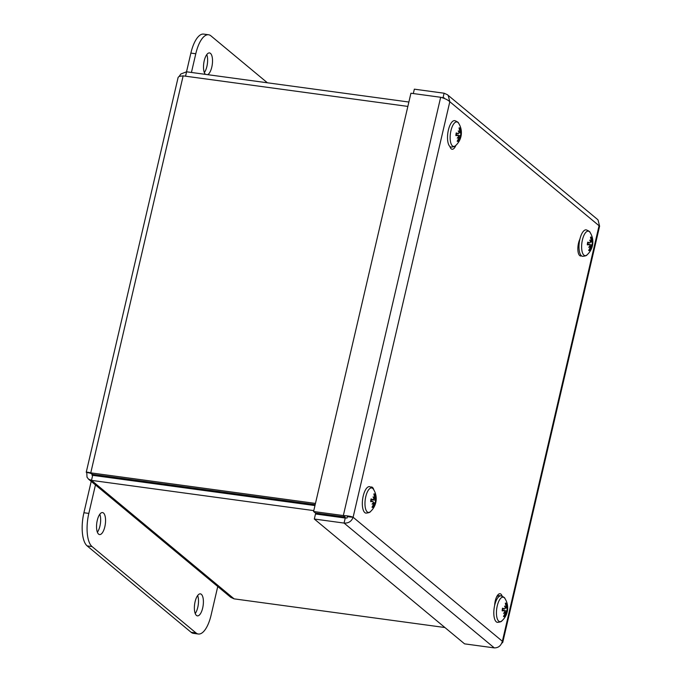 <?xml version="1.0" encoding="UTF-8"?>
<svg xmlns="http://www.w3.org/2000/svg" width="682" height="682" viewBox="0 0 682 682"><rect width="100%" height="100%" fill="white"/><g stroke="black" fill="none" stroke-linecap="round" stroke-linejoin="round"><path stroke-width="1.02" d="M97.253 520.426A11.1 4.305 -82.3 0 1 102.547 512.574A11.1 4.305 -82.3 0 1 105.309 524.151A11.1 4.305 -82.3 0 1 99.555 534.569A11.1 4.305 -82.3 0 1 97.253 520.426M97.373 532.233A11.1 4.305 97.7 0 0 99.819 514.245M195.095 601.712A11.1 4.305 -82.3 0 1 200.389 593.86A11.1 4.305 -82.3 0 1 203.151 605.437A11.1 4.305 -82.3 0 1 197.396 615.863A11.1 4.305 -82.3 0 1 195.095 601.712M195.214 613.519A11.1 4.305 97.7 0 0 197.661 595.531M217.754 586.52L211.122 615.019A26.854 10.409 -82.3 0 1 198.326 634.013A26.854 10.409 -82.3 0 1 196.007 632.939L92.044 546.572A26.854 10.409 -82.3 0 1 88.822 513.41L95.454 484.911M91.209 481.39L83.912 512.745A26.854 10.409 97.7 0 0 87.143 545.898L191.096 632.274A26.854 10.409 97.7 0 0 193.424 633.348L198.326 634.013M205.427 74.364A11.1 4.305 -82.3 0 1 203.995 61.857A11.1 4.305 -82.3 0 1 209.51 52.923A11.1 4.305 -82.3 0 1 211.804 67.066A11.1 4.305 -82.3 0 1 207.712 74.67M204.336 72.582A11.1 4.305 97.7 0 0 206.902 66.401A11.1 4.305 97.7 0 0 206.782 54.594M191.429 72.463L195.785 53.759A26.854 10.409 -82.3 0 1 208.573 34.765A26.854 10.409 -82.3 0 1 210.9 35.839L267.404 82.795M208.573 34.765L203.671 34.1A26.854 10.409 97.7 0 0 190.875 53.094L186.527 71.798M178.155 77.313L179.281 76.333L183.151 75.864L407.853 106.418M315.468 503.418L90.766 472.856C86.853 471.961 85.523 471.901 86.776 472.686L87.023 477.187L88.515 479.131L91.499 480.375L313.788 510.613M90.177 473.146L92.573 474.365L315.186 504.637M408.868 102.027L186.578 71.798L180.849 73.997L179.187 76.367M444.903 627.525L234.097 598.856L230.789 597.347L88.507 479.139M91.618 473.342L92.667 475.337L314.965 505.567M91.9 475.064L92.667 475.337L91.499 480.375L234.097 598.856M89.709 473.086L86.239 472.268L178.147 77.313M92.573 474.365L90.766 472.856L183.151 75.864M185.555 76.188L186.578 71.798M334.922 515.669L334.743 516.419L347.01 518.09L347.522 515.89M444.016 98.361L444.135 97.841L441.288 97.449M455.9 145.326A10.06 3.896 -82.3 0 1 452.115 149.256A10.06 3.896 -82.3 0 1 449.924 146.519M581.516 255.844A10.06 3.896 -82.3 0 1 580.587 255.997A10.06 3.896 -82.3 0 1 578.507 243.167A10.06 3.896 -82.3 0 1 579.888 239.143M370.931 487.042A10.06 3.896 -82.3 0 1 371.588 486.991A10.06 3.896 -82.3 0 1 373.821 489.881M497.502 596.145A10.06 3.896 97.7 0 0 497.349 595.599M494.638 605.497A10.06 3.896 -82.3 0 1 495.277 600.851A10.06 3.896 -82.3 0 1 500.068 593.732A10.06 3.896 -82.3 0 1 502.157 596.17M347.377 516.709L353.114 517.254C351.034 516.359 347.769 515.797 343.336 515.558L313.584 511.509L410.922 93.229L440.666 97.279C444.894 98.43 447.938 99.913 449.813 101.729L448.236 95.54L447.409 94.721L597.33 219.272L598.063 220.013L599.589 226.143M501.688 643.331L502.728 642.384L502.37 641.259C501.108 645.683 498.423 647.9 494.305 647.9L464.561 643.851L314.317 519.028L344.069 523.077C348.511 523.35 351.52 521.406 353.114 517.254L502.37 641.259L599.06 225.733L449.813 101.729L353.114 517.254M447.409 94.721L444.101 93.212L414.349 89.171L413.326 93.562M443.053 97.688L444.101 93.212M440.666 97.279L343.336 515.558L345.143 517.058L315.391 513.009L313.584 511.509M494.305 647.9L344.069 523.077L345.237 518.039L315.485 513.989L314.317 519.028M589.146 249.586L589.674 250.584A17.331 16.334 -107.6 0 0 590.944 247.344L591.533 246.33L589.853 245.946L591.183 246.245M590.322 246.049L591.746 245.955L592.189 245.102A17.331 1.858 15.8 0 1 592.462 245.58A6.829 2.651 97.7 0 0 592.488 245.486A6.829 2.651 97.7 0 0 592.828 242.954A6.829 2.651 97.7 0 0 592.828 242.928A17.331 1.696 179.9 0 1 592.445 243.278L592.419 243.278M590.442 241.829L592.147 241.905L591.848 240.755A17.331 16.317 -55.3 0 0 591.507 237.31L590.731 238.12M591.507 237.31A6.829 2.651 97.7 0 0 590.484 237.157A17.331 15.166 80.6 0 1 591.141 240.652L590.74 241.692A17.186 11.321 14.5 0 0 589.734 240.107A17.186 10.784 -136.8 0 1 590.527 242.067L589.896 242.894A17.331 3.026 -173.5 0 0 587.696 242.161A6.829 2.651 97.7 0 0 587.33 244.812L587.33 244.812A17.331 2.864 9.2 0 0 589.64 244.727L587.552 244.216M584.951 255.639A12.353 4.791 -82.3 0 1 582.368 240.141A12.353 4.791 -82.3 0 1 590.126 232.528L590.126 232.528C590.049 231.727 588.745 230.84 586.213 229.86A13.359 5.175 97.7 0 0 579.291 242.366A13.359 5.175 97.7 0 0 582.59 256.33A13.359 5.175 97.7 0 0 582.616 256.33C585.318 256.074 586.81 255.562 587.1 254.804L587.1 254.804A12.353 4.791 -82.3 0 1 584.951 255.639M590.075 246.108L590.237 247.242A17.331 15.14 116.1 0 1 588.651 250.43A6.829 2.651 97.7 0 0 589.674 250.584M590.126 246.125A17.186 11.202 -178.7 0 1 588.728 247.37A17.186 10.682 -27.3 0 0 590.032 245.699L589.64 244.727L587.552 244.241M587.748 242.826L589.99 242.92L587.748 242.809M592.147 241.905A17.186 8.892 -20.6 0 0 592.539 240.524A17.186 12.992 176.3 0 1 592.24 242.323L590.893 241.854M592.445 243.278L592.24 242.323M592.172 245.094L587.577 244.02L592.147 245.094M591.746 245.955A17.186 13.103 19.5 0 1 591.541 247.788A17.186 9.011 -143.6 0 0 591.533 246.33M580.203 255.895A13.359 5.175 -82.3 0 1 579.385 255.256M503.964 615.607L504.501 616.605A17.331 16.334 -107.6 0 0 505.763 613.365L506.359 612.351L504.68 611.967L506.01 612.266M505.14 612.069L506.564 611.976L507.016 611.123A17.331 1.858 15.8 0 1 507.289 611.592A6.829 2.651 97.7 0 0 507.306 611.507A6.829 2.651 97.7 0 0 507.655 608.975A6.829 2.651 97.7 0 0 507.655 608.949A17.331 1.696 179.9 0 1 507.263 609.299L507.246 609.299M505.268 607.85L506.973 607.926L506.675 606.775A17.331 16.317 -55.3 0 0 506.334 603.331L505.558 604.141M506.334 603.331A6.829 2.651 97.7 0 0 505.311 603.178A17.331 15.166 80.6 0 1 505.967 606.673L505.567 607.713A17.186 11.321 14.5 0 0 504.552 606.119A17.186 10.784 -136.8 0 1 505.353 608.088L504.714 608.915A17.331 3.026 -173.5 0 0 502.515 608.182A6.829 2.651 97.7 0 0 502.157 610.825L502.157 610.825A17.331 2.864 9.2 0 0 504.467 610.74L502.378 610.237M499.778 621.66A12.353 4.791 -82.3 0 1 497.187 606.162A12.353 4.791 -82.3 0 1 504.953 598.549L504.953 598.549C504.876 597.747 503.572 596.861 501.04 595.88A13.359 5.175 97.7 0 0 494.109 608.387A13.359 5.175 97.7 0 0 497.408 622.351A13.359 5.175 97.7 0 0 497.434 622.351C500.136 622.095 501.637 621.583 501.918 620.825L501.918 620.825A12.353 4.791 -82.3 0 1 499.778 621.66M504.902 612.129L505.055 613.263A17.331 15.14 116.1 0 1 503.478 616.451A6.829 2.651 97.7 0 0 504.501 616.605M504.953 612.146A17.186 11.202 -178.7 0 1 503.555 613.391A17.186 10.682 -27.3 0 0 504.851 611.72L504.467 610.74L502.378 610.262M502.574 608.847L504.816 608.941L502.574 608.821M506.973 607.926A17.186 8.892 -20.6 0 0 507.365 606.545A17.186 12.992 176.3 0 1 507.067 608.344L505.72 607.875M507.263 609.299L507.067 608.344M502.395 610.049L507.016 611.123M506.564 611.976A17.186 13.103 19.5 0 1 506.359 613.809A17.186 9.011 -143.6 0 0 506.359 612.351M496.607 596.929A13.359 5.175 -82.3 0 1 499.284 595.642L501.04 595.88M457.673 140.356L458.202 141.353A17.331 16.334 -107.6 0 0 459.472 138.114L460.06 137.099L458.381 136.715L459.711 137.014M458.85 136.818L460.273 136.724L460.717 135.871A17.331 1.858 15.8 0 1 460.989 136.349A6.829 2.651 97.7 0 0 461.015 136.255A6.829 2.651 97.7 0 0 461.356 133.723A6.829 2.651 97.7 0 0 461.356 133.698A17.331 1.696 179.9 0 1 460.972 134.047L460.947 134.047M460.265 132.658L458.977 132.606L460.674 132.675L460.376 131.524A17.331 16.317 -55.3 0 0 460.035 128.08L459.259 128.889M460.035 128.08A6.829 2.651 97.7 0 0 459.012 127.926A17.331 15.166 80.6 0 1 459.668 131.421L459.267 132.461A17.186 11.321 14.5 0 0 458.261 130.876A17.186 10.784 -136.8 0 1 459.054 132.837L458.423 133.663A17.331 3.026 -173.5 0 0 456.224 132.93A6.829 2.651 97.7 0 0 455.857 135.582L455.857 135.582A17.331 2.864 9.2 0 0 458.168 135.496L456.079 134.985L458.168 135.496L458.56 136.468A17.186 10.682 -27.3 0 1 457.255 138.139A17.186 11.202 -178.7 0 0 458.654 136.894L458.764 138.011A17.331 15.14 116.1 0 1 457.179 141.2A6.829 2.651 97.7 0 0 458.202 141.353M451.143 147.099C453.845 146.843 455.337 146.332 455.627 145.573L455.627 145.573A12.353 4.791 -82.3 0 1 453.479 146.408A12.353 4.791 -82.3 0 1 450.896 130.91A12.353 4.791 -82.3 0 1 458.654 123.297L458.654 123.297C458.577 122.496 457.272 121.609 454.741 120.629A13.359 5.175 97.7 0 0 447.818 133.135A13.359 5.175 97.7 0 0 451.117 147.099A13.359 5.175 97.7 0 0 451.143 147.099L450.069 146.954M458.517 133.689L456.275 133.57L458.517 133.689M460.674 132.675A17.186 8.892 -20.6 0 0 461.066 131.294A17.186 12.992 176.3 0 1 460.768 133.092L459.421 132.623M460.972 134.047L460.768 133.092M460.7 135.863L456.105 134.789L460.717 135.871M460.273 136.724A17.186 13.103 19.5 0 1 460.069 138.557A17.186 9.011 -143.6 0 0 460.06 137.099M372.491 506.376L373.028 507.374A17.331 16.334 -107.6 0 0 374.29 504.134L374.887 503.12L373.207 502.736L374.537 503.035M373.668 502.839L375.091 502.745L375.543 501.892A17.331 1.858 15.8 0 1 375.816 502.361A6.829 2.651 97.7 0 0 375.833 502.276A6.829 2.651 97.7 0 0 376.183 499.744A6.829 2.651 97.7 0 0 376.183 499.718A17.331 1.696 179.9 0 1 375.791 500.068L375.594 499.113L374.239 498.644M373.796 498.619L375.501 498.695L375.202 497.545A17.331 16.317 -55.3 0 0 374.861 494.1L374.086 494.91M374.861 494.1A6.829 2.651 97.7 0 0 373.838 493.947A17.331 15.166 80.6 0 1 374.495 497.442L374.094 498.482A17.186 11.321 14.5 0 0 373.08 496.888A17.186 10.784 -136.8 0 1 373.881 498.857L373.242 499.684A17.331 3.026 -173.5 0 0 371.042 498.951A6.829 2.651 97.7 0 0 370.684 501.594L370.684 501.594A17.331 2.864 9.2 0 0 372.994 501.509L370.906 501.006L372.994 501.509L373.378 502.489A17.186 10.682 -27.3 0 1 372.082 504.16A17.186 11.202 -178.7 0 0 373.48 502.915L373.583 504.032A17.331 15.14 116.1 0 1 372.005 507.22A6.829 2.651 97.7 0 0 373.028 507.374M368.306 512.429A12.353 4.791 -82.3 0 1 365.714 496.931A12.353 4.791 -82.3 0 1 373.48 489.318L373.48 489.318C373.404 488.517 372.099 487.63 369.567 486.65A13.359 5.175 97.7 0 0 362.636 499.156A13.359 5.175 97.7 0 0 365.936 513.12A13.359 5.175 97.7 0 0 365.961 513.12C368.664 512.864 370.164 512.353 370.445 511.594L370.445 511.594A12.353 4.791 -82.3 0 1 368.306 512.429M373.344 499.71L371.102 499.591L373.344 499.71M375.501 498.695A17.186 8.892 -20.6 0 0 375.893 497.314A17.186 12.992 176.3 0 1 375.594 499.113M375.091 502.745A17.186 13.103 19.5 0 1 374.887 504.578A17.186 9.011 -143.6 0 0 374.887 503.12M191.096 632.274L196.007 632.939M87.143 545.898L92.044 546.572M83.912 512.745L88.822 513.41M190.875 53.094L195.785 53.759M258.146 496.88L257.932 497.817M92.888 474.408L94.278 475.559M255 497.417L255.221 496.479M589.47 249.8A6.078 2.353 -82.3 0 1 588.992 249.851M592.249 243.278A6.078 2.353 -82.3 0 1 592.01 245.051M590.655 237.813A6.078 2.353 -82.3 0 1 591.098 238.001M590.944 247.344L590.228 247.259M591.848 240.755L591.141 240.652M504.296 615.82A6.078 2.353 -82.3 0 1 503.819 615.872M507.076 609.29A6.078 2.353 -82.3 0 1 506.828 611.072M505.481 603.834A6.078 2.353 -82.3 0 1 505.925 604.022M505.763 613.365L505.047 613.28M506.675 606.775L505.967 606.673M457.997 140.569A6.078 2.353 -82.3 0 1 457.52 140.62M460.776 134.047A6.078 2.353 -82.3 0 1 460.538 135.82M459.182 128.583A6.078 2.353 -82.3 0 1 459.625 128.77M459.472 138.114L458.756 138.028M460.376 131.524L459.668 131.421M372.824 506.59A6.078 2.353 -82.3 0 1 372.346 506.641M375.603 500.059A6.078 2.353 -82.3 0 1 375.356 501.841M374.009 494.603A6.078 2.353 -82.3 0 1 374.452 494.791M374.29 504.134L373.574 504.049M375.748 500.059L371.051 499.872L375.773 500.068M375.202 497.545L374.495 497.442M502.745 642.384L599.606 226.151M587.091 254.812A17.365 17.365 0 0 0 592.488 245.486L592.828 242.954A17.365 17.365 0 0 0 590.126 232.528M587.517 244.77L587.858 242.255M591.737 241.888L590.45 241.837M501.918 620.825A17.365 17.365 0 0 0 507.306 611.507L507.655 608.975A17.365 17.365 0 0 0 504.953 598.549M502.336 610.791L502.685 608.276M506.99 611.115L502.404 610.04M506.564 607.909L505.277 607.858M455.619 145.581A17.365 17.365 0 0 0 461.015 136.255L461.356 133.723A17.365 17.365 0 0 0 458.654 123.297M456.045 135.539L456.386 133.024M370.445 511.594A17.365 17.365 0 0 0 375.833 502.276L376.183 499.744A17.365 17.365 0 0 0 373.48 489.318M370.863 501.56L371.213 499.045M375.091 498.678L373.804 498.627"/></g></svg>
